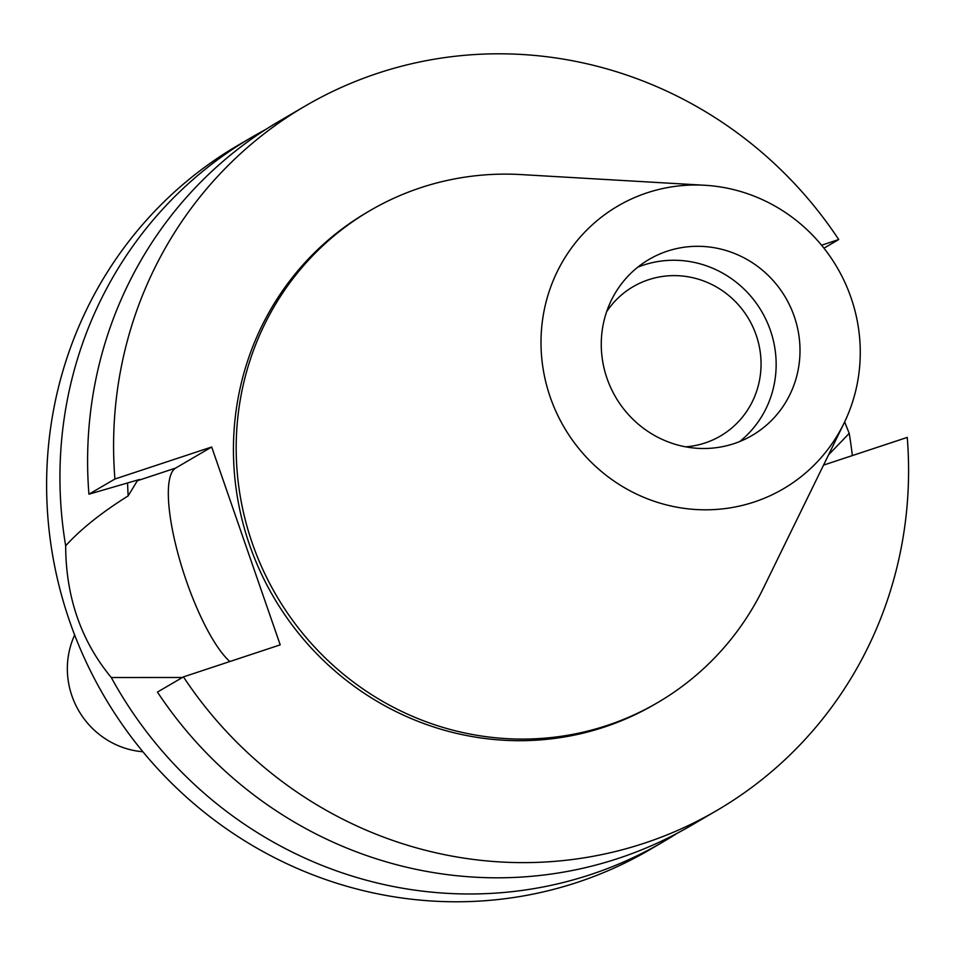 <?xml version="1.0" encoding="UTF-8"?>
<svg xmlns="http://www.w3.org/2000/svg" width="955" height="955" viewBox="0 0 955 955"><rect width="100%" height="100%" fill="white"/><g stroke="black" fill="none" stroke-linecap="round" stroke-linejoin="round"><path stroke-width="1.43" d="M733.965 443.645A101.994 98.472 59.7 0 0 752.11 435.456A101.994 98.472 59.7 0 0 790.406 306.865A101.994 98.472 59.7 0 0 667.306 251.165A101.994 98.472 59.7 0 0 649.161 259.354A101.994 98.472 59.7 0 0 610.866 387.945A101.994 98.472 59.7 0 0 733.965 443.645M637.749 267.197A101.994 98.472 -120.3 0 1 643.455 265.108A101.994 98.472 -120.3 0 1 763.332 314.398A101.994 98.472 -120.3 0 1 739.671 441.556M685.678 446.845A86.487 83.503 59.7 0 0 705.041 442.965A86.487 83.503 59.7 0 0 720.428 436.017A86.487 83.503 59.7 0 0 752.91 326.968A86.487 83.503 59.7 0 0 648.517 279.743A86.487 83.503 59.7 0 0 633.129 286.691A86.487 83.503 59.7 0 0 606.652 311.652M823.544 465.109L907.25 437.414A407.952 393.866 -120.3 0 1 716.966 810.401A407.952 393.866 -120.3 0 1 644.386 843.181A407.952 393.866 -120.3 0 1 183.444 676.892L280.209 644.864L211.688 447L114.922 479.016L88.934 494.201L139.478 479.494L137.353 480.735L128.161 495.884C101.648 512.501 80.817 529.13 65.668 545.771A407.952 393.866 -120.3 0 1 251.559 137.389L238.225 145.172A407.952 393.866 59.7 0 0 85.019 659.535A407.952 393.866 59.7 0 0 577.417 882.336A407.952 393.866 59.7 0 0 649.997 849.556L663.319 841.761A407.952 393.866 -120.3 0 1 590.739 874.541A407.952 393.866 -120.3 0 1 111.293 677.525L182.429 677.477M828.57 454.831L849.21 433.379A407.952 393.866 -120.3 0 1 852.326 455.583M676.976 833.393A407.952 393.866 -120.3 0 1 663.319 841.761M849.21 433.379L844.65 421.907M65.668 545.771C65.871 597.078 81.08 640.996 111.293 677.525M229.845 661.529A104.847 26.752 71.7 0 1 186.321 580.795A104.847 26.752 71.7 0 1 175.636 468.081L211.688 447M251.559 137.389A407.952 393.866 -120.3 0 1 265.55 129.594M127.612 482.955A346.761 334.787 59.7 0 0 128.161 495.884M821.575 245.22L838.729 239.538L823.962 248.181M114.922 479.016A407.952 393.866 -120.3 0 1 305.206 106.029A407.952 393.866 -120.3 0 1 377.774 73.249A407.952 393.866 -120.3 0 1 838.729 239.538M370.027 210.601L367.281 212.213A284.96 275.112 59.7 0 0 260.261 571.484A284.96 275.112 59.7 0 0 604.205 727.113A284.96 275.112 59.7 0 0 654.891 704.217L657.649 702.605A284.96 275.112 -120.3 0 1 606.95 725.502A284.96 275.112 -120.3 0 1 263.007 569.872A284.96 275.112 -120.3 0 1 370.027 210.601A284.96 275.112 -120.3 0 1 420.725 187.705A284.96 275.112 -120.3 0 1 521.215 174.586L704.874 185.27A163.83 158.172 -120.3 0 1 844.005 423.256A163.83 158.172 -120.3 0 1 754.163 502.008A163.83 158.172 -120.3 0 1 550.247 397.161A163.83 158.172 -120.3 0 1 647.096 192.815A163.83 158.172 -120.3 0 1 704.874 185.27M716.966 810.401L690.978 825.598A407.952 393.866 59.7 0 1 618.398 858.366A407.952 393.866 59.7 0 1 157.456 692.077L183.444 676.892M305.206 106.029L279.218 121.213A407.952 393.866 59.7 0 0 88.934 494.201M844.005 423.256L763.2 588.543A284.96 275.112 -120.3 0 1 657.649 702.605M74.657 635.027A81.593 78.776 59.7 0 0 142.904 751.764M137.353 480.735L175.636 468.081"/></g></svg>
